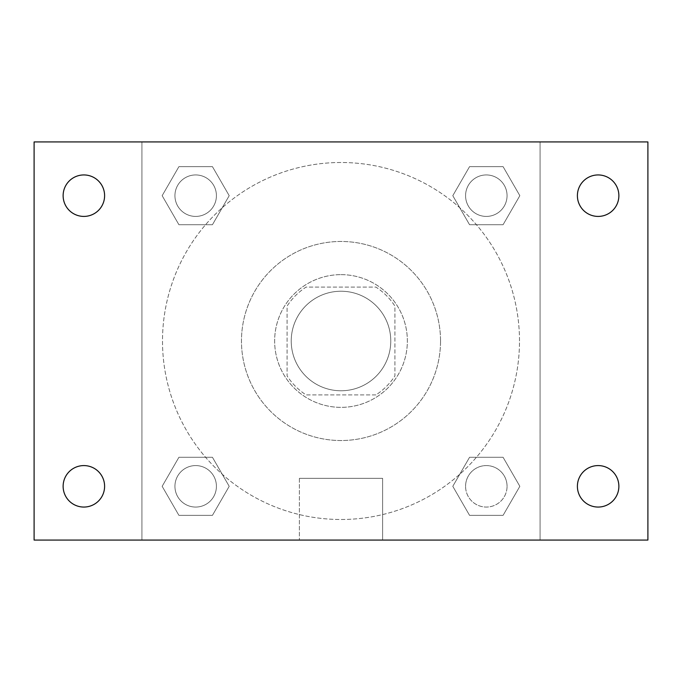 <?xml version="1.0" encoding="UTF-8"?>
<svg xmlns="http://www.w3.org/2000/svg" width="682" height="682" viewBox="0 0 682 682"><rect width="100%" height="100%" fill="white"/><g stroke="black" fill="none" stroke-linecap="round" stroke-linejoin="round"><path stroke-width="0.51" stroke-dasharray="3.41 2.56" d="M390.769 341A49.769 49.769 0 0 0 316.116 297.898A49.769 49.769 0 0 0 316.116 384.102A49.769 49.769 0 0 0 390.769 341A49.769 49.769 0 0 0 316.116 297.898A49.769 49.769 0 0 0 316.116 384.102A49.769 49.769 0 0 0 390.769 341M375.918 394.912L306.082 394.912A64.236 64.236 0 0 1 287.088 375.918L287.088 306.082A64.236 64.236 0 0 1 306.082 287.088L375.918 287.088A64.236 64.236 0 0 1 394.912 306.082L394.912 375.918A64.236 64.236 0 0 1 375.918 394.912L306.082 394.912A64.236 64.236 0 0 1 287.088 375.918L287.088 306.082A64.236 64.236 0 0 1 306.082 287.088L375.918 287.088A64.236 64.236 0 0 1 394.912 306.082L394.912 375.918A64.236 64.236 0 0 1 375.918 394.912M341 274.641A66.359 66.359 0 0 1 398.467 374.179A66.359 66.359 0 0 1 283.533 374.179A66.359 66.359 0 0 1 341 274.641A66.359 66.359 0 0 0 274.641 341A66.359 66.359 0 0 0 341 407.359A66.359 66.359 0 0 0 407.359 341A66.359 66.359 0 0 0 341 274.641M440.538 341A99.538 99.538 0 0 0 291.231 254.804A99.538 99.538 0 0 0 291.231 427.196A99.538 99.538 0 0 0 440.538 341A99.538 99.538 0 0 0 291.231 254.804A99.538 99.538 0 0 0 291.231 427.196A99.538 99.538 0 0 0 440.538 341M162.154 195.683L178.914 166.647L212.443 166.647L229.203 195.683L212.443 224.71L178.914 224.71L162.154 195.683L178.914 166.647L212.443 166.647L229.203 195.683L212.443 224.71L178.914 224.71L162.154 195.683L178.914 166.647L212.443 166.647L229.203 195.683L212.443 224.71L178.914 224.71L162.154 195.683M162.154 486.317L178.914 457.29L212.443 457.29L229.203 486.317L212.443 515.353L178.914 515.353L162.154 486.317L178.914 457.29L212.443 457.29L229.203 486.317L212.443 515.353L178.914 515.353L162.154 486.317L178.914 457.29L212.443 457.29L229.203 486.317L212.443 515.353L178.914 515.353L162.154 486.317M141.933 540.067L141.933 141.933L540.067 141.933L540.067 540.067L141.933 540.067L141.933 141.933L540.067 141.933L540.067 540.067L141.933 540.067L141.933 141.933L540.067 141.933L540.067 540.067L34.1 540.067L34.1 141.933L141.933 141.933L141.933 540.067M452.797 195.683L469.557 166.647L503.086 166.647L519.846 195.683L503.086 224.71L469.557 224.71L452.797 195.683L469.557 166.647L503.086 166.647L519.846 195.683L503.086 224.71L469.557 224.71L452.797 195.683L469.557 166.647L503.086 166.647L519.846 195.683L503.086 224.71L469.557 224.71L452.797 195.683M452.797 486.317L469.557 457.29L503.086 457.29L519.846 486.317L503.086 515.353L469.557 515.353L452.797 486.317L469.557 457.29L503.086 457.29L519.846 486.317L503.086 515.353L469.557 515.353L452.797 486.317L469.557 457.29L503.086 457.29L519.846 486.317L503.086 515.353L469.557 515.353L452.797 486.317M355.518 141.933L326.482 141.941L355.518 141.933M519.496 341A178.496 178.496 0 0 0 251.752 186.416A178.496 178.496 0 0 0 251.752 495.584A178.496 178.496 0 0 0 519.496 341A178.496 178.496 0 0 0 251.752 186.416A178.496 178.496 0 0 0 251.752 495.584A178.496 178.496 0 0 0 519.496 341M216.416 486.317A20.733 20.733 0 0 0 185.308 468.363A20.733 20.733 0 0 0 185.308 504.279A20.733 20.733 0 0 0 216.416 486.317A20.733 20.733 0 0 0 185.308 468.363A20.733 20.733 0 0 0 185.308 504.279A20.733 20.733 0 0 0 216.416 486.317A20.733 20.733 0 0 0 185.308 468.363A20.733 20.733 0 0 0 185.308 504.279A20.733 20.733 0 0 0 216.416 486.317A20.733 20.733 0 0 0 185.308 468.363A20.733 20.733 0 0 0 185.308 504.279A20.733 20.733 0 0 0 216.416 486.317M216.416 195.683A20.733 20.733 0 0 0 185.308 177.721A20.733 20.733 0 0 0 185.308 213.637A20.733 20.733 0 0 0 216.416 195.683A20.733 20.733 0 0 0 185.308 177.721A20.733 20.733 0 0 0 185.308 213.637A20.733 20.733 0 0 0 216.416 195.683A20.733 20.733 0 0 0 185.308 177.721A20.733 20.733 0 0 0 185.308 213.637A20.733 20.733 0 0 0 216.416 195.683A20.733 20.733 0 0 0 185.308 177.721A20.733 20.733 0 0 0 185.308 213.637A20.733 20.733 0 0 0 216.416 195.683M507.058 195.683A20.733 20.733 0 0 0 475.951 177.721A20.733 20.733 0 0 0 475.951 213.637A20.733 20.733 0 0 0 507.058 195.683A20.733 20.733 0 0 0 475.951 177.721A20.733 20.733 0 0 0 475.951 213.637A20.733 20.733 0 0 0 507.058 195.683A20.733 20.733 0 0 0 475.951 177.721A20.733 20.733 0 0 0 475.951 213.637A20.733 20.733 0 0 0 507.058 195.683A20.733 20.733 0 0 0 475.951 177.721A20.733 20.733 0 0 0 475.951 213.637A20.733 20.733 0 0 0 507.058 195.683M465.584 486.317A20.733 20.733 0 0 1 496.692 468.363A20.733 20.733 0 0 1 496.692 504.279A20.733 20.733 0 0 1 465.584 486.317A20.733 20.733 0 0 1 496.692 468.363A20.733 20.733 0 0 1 496.692 504.279A20.733 20.733 0 0 1 465.584 486.317M382.611 540.067L299.389 540.067L382.611 540.067L299.389 540.067L382.611 540.067L382.611 478.355L299.389 478.355L382.611 478.355L299.389 478.355L382.611 478.355L382.611 540.067M141.933 428.091L141.933 442.609L141.941 428.091M540.067 428.091L540.067 442.609L540.059 428.091M540.067 141.933L647.9 141.933L647.9 540.067L540.067 540.067L540.067 141.933M83.869 216.416A20.733 20.733 0 0 0 101.823 185.308A20.733 20.733 0 0 0 65.907 185.308A20.733 20.733 0 0 0 83.869 216.416M83.869 507.058A20.733 20.733 0 0 0 101.823 475.951A20.733 20.733 0 0 0 65.907 475.951A20.733 20.733 0 0 0 83.869 507.058M598.131 216.416A20.733 20.733 0 0 0 616.093 185.308A20.733 20.733 0 0 0 580.177 185.308A20.733 20.733 0 0 0 598.131 216.416M598.131 507.058A20.733 20.733 0 0 0 616.093 475.951A20.733 20.733 0 0 0 580.177 475.951A20.733 20.733 0 0 0 598.131 507.058M507.058 486.317A20.733 20.733 0 0 0 475.951 468.363A20.733 20.733 0 0 0 475.951 504.279A20.733 20.733 0 0 0 507.058 486.317A20.733 20.733 0 0 0 475.951 468.363A20.733 20.733 0 0 0 475.951 504.279A20.733 20.733 0 0 0 507.058 486.317M299.389 478.355L299.389 540.067L299.389 478.355"/><path stroke-width="1.02" d="M34.1 141.933L647.9 141.933L647.9 540.067L34.1 540.067L34.1 141.933M83.869 465.584A20.733 20.733 0 0 1 104.602 486.317A20.733 20.733 0 0 1 83.869 507.058A20.733 20.733 0 0 1 63.128 486.317A20.733 20.733 0 0 1 83.869 465.584M598.131 465.584A20.733 20.733 0 0 1 618.872 486.317A20.733 20.733 0 0 1 598.131 507.058A20.733 20.733 0 0 1 577.398 486.317A20.733 20.733 0 0 1 598.131 465.584M598.131 174.942A20.733 20.733 0 0 1 618.872 195.683A20.733 20.733 0 0 1 598.131 216.416A20.733 20.733 0 0 1 577.398 195.683A20.733 20.733 0 0 1 598.131 174.942M83.869 174.942A20.733 20.733 0 0 1 104.602 195.683A20.733 20.733 0 0 1 83.869 216.416A20.733 20.733 0 0 1 63.128 195.683A20.733 20.733 0 0 1 83.869 174.942"/></g></svg>
